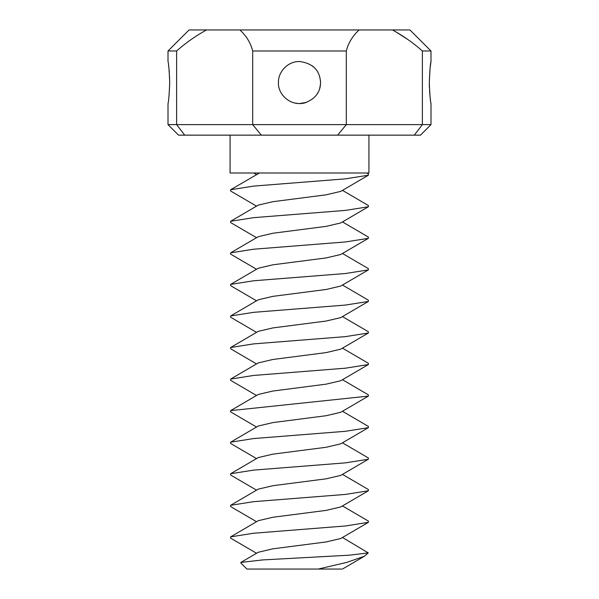 <?xml version="1.0" encoding="UTF-8"?>
<svg xmlns="http://www.w3.org/2000/svg" width="599" height="599" viewBox="0 0 599 599"><rect width="100%" height="100%" fill="white"/><g stroke="black" fill="none" stroke-linecap="round" stroke-linejoin="round"><path stroke-width="0.9" d="M368.924 135.142L368.924 173.006L230.076 173.006L230.076 135.142M366.753 173.006L368.385 173.957L368.385 175.215L345.436 178.846L253.564 186.109L230.615 189.741L230.615 190.991L256.537 206.146M259.464 173.006L230.615 189.741M368.385 175.215L340.726 191.388L326.088 194.825L272.912 201.691L258.274 205.12L230.615 221.293L230.615 222.551L256.537 237.698M342.463 190.362L368.385 205.517L368.385 206.767L345.436 210.399L253.564 217.662L230.615 221.293M368.385 206.767L340.726 222.948L326.088 226.377L272.912 233.243L258.274 236.68L230.615 252.853L230.615 254.103L256.537 269.258M342.463 221.922L368.385 237.077L368.385 238.327L345.436 241.959L253.564 249.221L230.615 252.853M368.385 238.327L340.726 254.5L326.088 257.937L272.912 264.803L258.274 268.232L230.615 284.413L230.615 285.663L256.537 300.818M342.463 253.482L368.385 268.629L368.385 269.887L345.436 273.518L253.564 280.781L230.615 284.413M368.385 269.887L340.726 286.06L326.088 289.489L272.912 296.355L258.274 299.792L230.615 315.965L230.615 317.223L256.537 332.37M342.463 285.034L368.385 300.189L368.385 301.439L345.436 305.071L253.564 312.334L230.615 315.965M368.385 301.439L340.726 317.62L326.088 321.049L272.912 327.915L258.274 331.352L230.615 347.525L230.615 348.775L256.537 363.93M342.463 316.594L368.385 331.749L368.385 332.999L345.436 336.631L253.564 343.893L230.615 347.525M368.385 332.999L340.726 349.172L326.088 352.609L272.912 359.475L258.274 362.904L230.615 379.085L230.615 380.335L256.537 395.49M342.463 348.154L368.385 363.301L368.385 364.551L345.436 368.19L253.564 375.453L230.615 379.085M368.385 364.551L340.726 380.732L326.088 384.161L272.912 391.027L258.274 394.464L230.615 410.637L230.615 411.887L256.537 427.042M422.37 50.99C413.55 43.128 403.591 36.112 392.51 29.95L409.948 29.95L430.988 50.99L422.37 50.99L422.37 124.622L430.988 124.622L430.988 103.582C430.329 101.396 429.768 94.38 429.296 82.542C429.768 70.727 430.329 63.719 430.988 61.51L430.052 68.473L429.296 82.542M429.311 84.452L429.386 87.424M429.558 90.808L429.872 94.822M430.022 96.342L430.089 96.948M430.314 98.835L430.516 100.4M430.763 102.122L430.988 103.582M430.988 124.622L420.468 135.142L414.291 135.142L422.37 124.622L346.312 124.622L346.312 50.99C348.259 43.121 352.504 36.112 359.063 29.95L392.51 29.95M407.545 39.309L394.449 30.961M414.291 135.142L337.656 135.142L346.312 124.622L252.688 124.622L252.688 50.99L346.312 50.99M359.063 29.95L206.49 29.95C195.416 36.112 185.458 43.121 176.63 50.99L168.012 50.99L189.052 29.95L206.49 29.95L204.499 30.991M320.398 80.116L320.54 82.542C319.888 70.308 312.88 63.292 299.5 61.51C287.677 61.188 277.906 72.292 278.46 82.542C277.629 93.669 289.834 106.697 304.734 102.923C315.186 99.015 320.458 92.224 320.54 82.542L320.443 84.526M239.937 29.95C246.496 36.112 250.749 43.128 252.688 50.99M168.012 103.582C168.671 101.403 169.232 94.395 169.704 82.542C169.232 94.402 168.663 101.418 168.012 103.582L168.012 124.622L178.532 135.142L337.656 135.142M320.45 84.429L319.709 88.405M318.054 92.456L316.931 94.328M318.032 72.584L318.234 72.966M168.012 124.622L252.688 124.622L261.344 135.142M184.709 135.142L176.63 124.622L176.63 50.99M315.935 69.409A21.04 21.04 0 0 0 312.124 65.718M299.403 103.582L306.651 102.332M294.326 102.938L298.631 103.567M169.704 82.542C169.232 70.689 168.663 63.674 168.012 61.51L168.012 50.99M168.566 65.306L168.723 66.564M168.97 68.713L169.045 69.432M169.12 70.173L169.33 72.621M169.599 77.338L169.622 77.84M318.219 569.05L246.908 569.05L240.746 562.888L240.91 562.424L262.594 559.93L349.666 555.168L368.258 552.884L364.297 556.284L346.649 562.431L318.219 569.05L341.595 569.05M368.258 552.884L342.463 537.49M342.463 505.938L368.385 521.085L368.385 522.343L340.726 538.516L326.088 541.953L272.912 548.819L258.274 552.248L240.91 562.424M368.385 522.343L345.436 525.974L253.564 533.237L230.615 536.869L230.615 538.119L256.537 553.274M342.463 474.378L368.385 489.533L368.385 490.783L340.726 506.956L326.088 510.393L272.912 517.259L258.274 520.688L230.615 536.869M368.385 490.783L345.436 494.415L253.564 501.677L230.615 505.309L230.615 506.559L256.537 521.714M342.463 442.818L368.385 457.973L368.385 459.223L340.726 475.404L326.088 478.833L272.912 485.699L258.274 489.136L230.615 505.309M368.385 459.223L345.436 462.855L253.564 470.118L230.615 473.749L230.615 475.007L256.537 490.154M342.463 411.266L368.385 426.421L368.385 427.671L340.726 443.844L326.088 447.281L272.912 454.147L258.274 457.576L230.615 473.749M368.385 427.671L345.436 431.302L253.564 438.565L230.615 442.197L230.615 443.447L256.537 458.602M342.463 379.706L368.385 394.861L368.385 396.111L340.726 412.292L326.088 415.721L272.912 422.587L258.274 426.016L230.615 442.197M368.385 396.111L230.615 410.637M256.537 174.586L253.856 173.006M430.988 50.99L430.988 61.51M364.297 556.284L342.463 569.05"/></g></svg>
